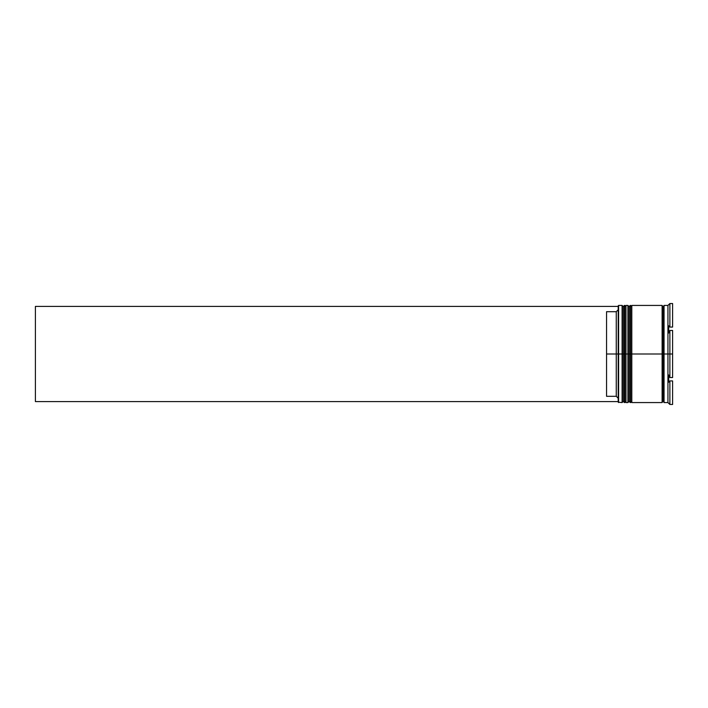 <?xml version="1.0" encoding="UTF-8"?>
<svg xmlns="http://www.w3.org/2000/svg" width="708" height="708" viewBox="0 0 708 708"><rect width="100%" height="100%" fill="white"/><g stroke="black" fill="none" stroke-linecap="round" stroke-linejoin="round"><path stroke-width="1.06" d="M623.252 354L623.252 401.401L623.252 306.599L623.252 354L624.421 354L624.421 402.569L624.421 354L622.093 354L622.093 402.569L622.093 354L618.208 354L618.208 402.179L618.208 305.821L618.208 354L616.261 354L616.261 311.697L606.552 311.697L606.552 354L618.597 354L618.597 402.569L618.597 354L622.093 354L622.093 305.431L622.093 354L623.252 354L623.252 401.401L624.421 402.569L624.81 354L624.81 402.569L624.421 305.431L624.421 354L624.421 305.431L623.252 306.599L623.252 354M625.978 401.401L624.81 402.569L624.81 354L625.978 354L624.81 354L624.421 305.431M624.81 354L624.81 305.431L624.81 354M629.085 354L629.085 401.401L629.085 306.599L629.085 354L630.253 354L630.253 402.569L630.253 354L627.916 354L627.916 402.569L627.916 354L625.978 354L625.978 402.569L625.978 354L627.916 354L627.916 305.431L627.916 354L629.085 354L629.085 401.401L630.253 402.569L630.642 354L630.642 402.569L630.253 305.431L630.253 354L630.253 305.431L629.085 306.599L629.085 354M631.802 401.401L630.642 402.569L630.642 354L631.802 354L630.642 354L630.253 305.431M630.642 354L630.642 305.431L630.642 354M663.077 354L663.077 401.401L663.077 354L664.051 354L663.077 354L663.077 306.599L663.077 354L631.802 354L631.802 402.569L631.802 354L663.077 354L663.077 306.599L663.077 354M669.883 354L667.936 354L667.936 402.569L667.936 354L664.051 354L664.051 402.569L664.051 354L667.936 354L667.936 305.431L667.936 354L672.6 354L672.6 330.45L669.883 330.45L669.883 377.55L669.883 330.45L668.715 333.061L668.715 325.777L669.883 327.078L672.6 327.078L672.6 303.528L672.6 327.078L669.883 327.078L669.883 303.528L669.883 327.078L668.715 325.777L668.715 333.061L669.883 330.45L672.6 330.45L672.6 377.55L672.6 354L669.883 354M668.715 374.939L669.883 377.55L672.6 377.55L669.883 377.55L668.715 374.939L668.715 382.223L668.715 374.939M669.883 380.922L668.715 382.223L669.883 380.922L669.883 404.472L669.883 380.922L672.6 380.922L672.6 404.472L672.6 380.922L669.883 380.922M668.715 403.162L669.883 404.472L672.6 404.472L669.883 404.472L667.936 402.569L664.051 402.569M662.113 305.431L662.113 402.569L662.113 305.431L631.802 305.431L631.802 354L631.802 305.431M618.208 309.75L616.261 311.697L616.261 396.303L618.208 398.25L616.261 396.303L616.261 354L606.552 354L606.552 396.303L616.261 396.303L606.552 396.303L606.552 311.697L616.261 311.697L618.208 309.75M668.715 304.838L669.883 303.528L672.6 303.528L669.883 303.528L667.936 305.431L664.051 305.431L664.051 354L664.051 305.431M625.978 305.431L625.978 354L625.978 305.431L627.916 305.431L629.085 306.599M623.252 306.599L622.093 305.431L618.597 305.431L618.597 354L618.208 305.821M618.208 401.595L35.4 401.595L35.4 306.405L618.208 306.405L35.4 306.405L35.4 401.595L618.208 401.595M624.81 305.431L625.978 306.599M630.642 305.431L631.802 306.599M662.113 402.374L663.077 401.401L664.051 402.374M662.113 305.626L663.077 306.599L664.051 305.626M623.252 401.401L622.093 402.569L618.208 402.179M625.978 402.569L627.916 402.569L629.085 401.401M662.113 402.569L631.802 402.569"/></g></svg>
